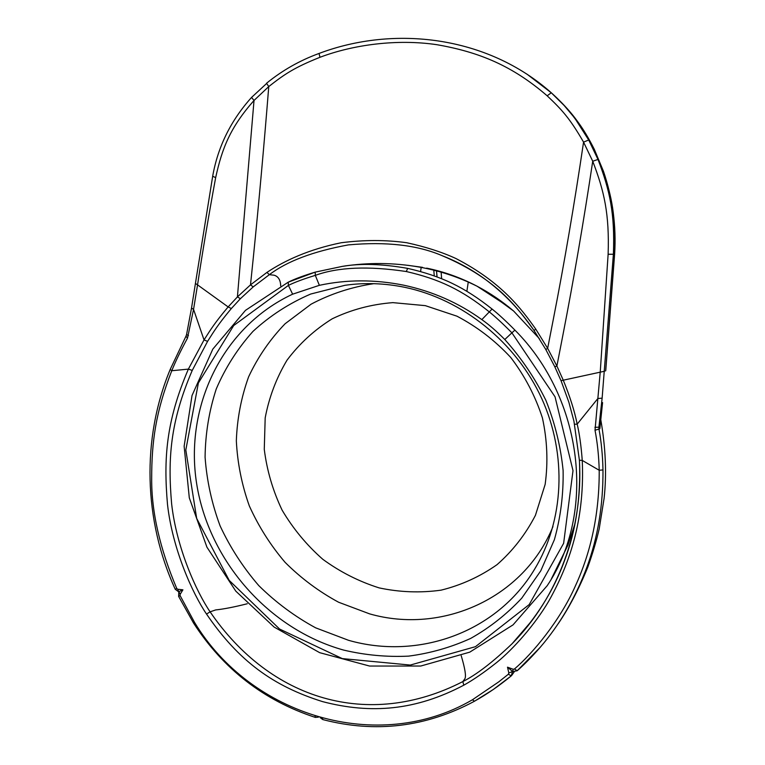 <?xml version="1.0" encoding="UTF-8"?>
<svg xmlns="http://www.w3.org/2000/svg" width="765" height="765" viewBox="0 0 765 765"><rect width="100%" height="100%" fill="white"/><g stroke="black" fill="none" stroke-linecap="round" stroke-linejoin="round"><path stroke-width="1.15" d="M441.625 278.728L441.176 272.665M433.851 270.82L434.262 275.878M178.79 592.215L178.618 596.375L180.091 595.572L194.501 622.318C250.365 715.38 377.872 755.055 472.416 699.784L498.646 681.94L508.438 674.185L508.83 672.961L507.501 667.185L512.703 671.546M463.772 685.201C415.749 710.494 371.006 714.3 322.505 701.601C273.669 686.253 238.967 661.582 206.531 614.066C192.704 593.841 172.498 549.203 167.506 504.479C163.519 458.761 165.967 421.505 188.372 369.113L204.035 339.918C211.178 328.673 215.29 322.237 228.142 306.928L237.418 296.897L250.499 284.867L266.928 272.407C284.819 260.483 308.907 249.342 341.18 242.744C364.044 239.828 385.895 239.828 406.731 242.735C425.541 246.808 441.941 252.077 455.94 258.532C502.156 282.505 521.615 309.318 535.72 329.036L547.654 348.352L556.891 366.014L563.269 380.186C569.992 396.605 574.63 411.254 577.183 424.135C579.468 433.765 581.151 445.861 582.251 460.415C584.661 515.419 572.029 559.741 548.773 601.108C534.945 624.689 513.305 649.007 497.03 662.232C484.675 672.081 473.592 679.741 463.772 685.201L462.854 681.577C368.252 730.173 269.969 699.621 210.107 611.837C196.471 591.909 176.543 547.922 171.628 503.829C167.707 458.771 170.126 422.051 192.235 370.423L207.592 341.362C214.611 330.184 218.666 323.777 231.336 308.544L240.401 298.694L253.215 286.894L269.347 274.683C286.952 261.276 313.277 251.35 348.324 244.905C386.096 241.453 417.365 245.039 442.132 255.673L442.189 255.701C498.426 279.474 518.842 309.921 534.066 330.47M178.714 591.747L182.921 589.815L177.738 589.251L176.772 588.524C159.885 548.668 151.508 512.072 151.671 478.727C151.7 442.046 155.448 412.545 171.762 370.738C175.348 361.788 180.597 350.915 187.502 338.12L193.555 309.356L197.552 284.867L228.142 306.928L231.336 308.544M180.091 595.572L180.148 594.338L182.921 589.815M599.951 426.182L599.846 428.773L595.017 430.246C597.417 442.667 598.823 456.007 599.215 470.265C599.397 512.454 591.46 551.02 575.385 585.942C560.391 619.985 532.928 653.339 514.415 669.021L513.162 669.251L507.501 667.185M579.44 460.301C580.893 497.317 575.949 530.69 564.608 560.429C553.678 590.599 536.208 618.321 512.206 643.614C492.976 662.021 476.528 674.673 462.854 681.577L464.977 678.584C466.22 675.935 464.967 668.304 461.209 655.682M185.971 336.208L187.502 338.12M191.508 308.171L186.574 334.534L188.429 335.634M599.961 425.694L599.827 426.813L598.909 427.195L598.985 429.146C601.328 441.788 602.657 455.376 602.983 469.92C603.202 505.063 597.848 537.479 586.898 567.171C575.576 597.599 559.932 624.403 539.985 647.592C531.752 656.944 524.178 664.642 517.245 670.695L514.415 669.021M511.097 675.992C499.086 685.899 486.875 694.304 474.472 701.209L472.435 699.793M512.55 671.498L511.202 675.897M512.646 671.527L508.83 672.961M195.419 283.461L197.552 284.867C202.495 252.096 208.529 216.371 215.654 177.671C222.146 147.884 230.418 127.229 254.028 100.445L268.764 86.569C284.704 74.071 294.315 67.54 319.961 57.299C352.933 44.781 396.853 38.738 436.872 44.695C479.292 52.068 512.512 65.828 547.166 95.807C561.768 109.653 569.629 118.011 583.561 142.127L592.732 161.243C604.36 191.48 609.456 214.296 608.127 254.257L600.257 371.742L595.017 430.246M551.441 578.78L567.955 545.139L574.936 523.786M488.606 292.766L513.611 311.02L539.277 338.551M319.368 285.326L315.314 275.371L315.199 272.13L288.3 282.151C294.668 278.967 303.638 275.63 315.228 272.12L342.271 266.392C360.334 263.236 382.137 263.896 407.697 268.381C441.252 276.06 464.336 286.99 492.077 309.05C498.503 314.166 506.114 321.185 514.912 330.117C583.523 398.881 596.174 513.038 547.185 585.713L513.028 624.89L469.758 652.153L420.769 666.028L369.591 666.047L319.674 652.669L274.157 627.09L235.811 591.154L206.923 547.166L189.299 497.843L184.136 446.225L192.025 395.534L212.794 349.146L245.479 310.351L288.204 282.189L288.415 285.393C294.774 282.237 303.743 278.89 315.314 275.371C337.967 267.119 368.29 265.838 406.282 271.527C439.234 279.101 461.869 289.906 489.141 311.766C495.529 316.901 503.121 323.92 511.909 332.832L504.795 339.517C496.514 331.178 488.854 324.542 481.826 319.607C458.522 302.787 432.464 291.322 403.681 285.182C374.726 279.397 346.622 279.445 319.368 285.326L292.622 294.181L288.415 285.393L233.708 325.536L198.374 382.978L185.819 449.992L196.672 518.402L229.204 580.406L279.588 629.04L342.299 658.598L410.298 665.062L475.447 646.683L529.189 604.599L563.633 543.313L573.004 470.628L555.036 396.805L511.909 332.832L514.912 330.117M315.199 272.13L342.299 266.392C368.147 262.357 393.851 262.586 419.402 267.09C439.502 270.695 458.723 277.073 477.073 286.215C490.078 293.072 502.261 301.343 513.611 311.02M436.557 271.47L437.016 276.901M437.064 276.92L436.605 271.479M599.846 428.773L602.581 402.581M602.543 402.983L599.894 426.66M527.028 74.186L551.326 92.814C560.649 101.143 568.797 110.093 575.749 119.656L588.696 139.995L598 159.436C609.781 190.169 614.964 213.378 613.406 253.97L602.131 398.173L598.909 427.195L594.912 427.319M605.67 370.853L614.553 254.391C616.026 215.654 611.627 196.854 603.289 170.882L594.242 149.223C588.668 138.073 582.987 128.673 577.202 121.004L577.202 121.004C571.828 113.469 564.713 105.455 555.839 96.973M604.675 371.197L561.08 380.674M492.077 309.05L481.826 319.607M504.795 339.517C521.29 357.915 534.984 378.178 545.885 400.315C554.979 423.16 560.716 446.559 563.116 470.513C563.537 494.381 560.621 517.446 554.376 539.717L540.769 570.824L521.74 598.182C506.65 614.333 489.619 627.759 470.638 638.44C450.843 647.429 430.15 653.32 408.558 656.131C386.765 657.164 365.125 655.146 343.657 650.087C268.811 629.251 208.931 561.013 196.672 483.834C184.355 406.76 222.213 326.971 292.622 294.181M404.857 287.334C462.71 299.402 515.954 342.223 541.763 398.584C567.41 455.022 563.968 520.86 534.592 569.208C496.667 632.693 418.072 660.262 348.534 640.305L315.649 627.836C294.793 616.504 275.849 602.438 258.809 585.636C243.136 567.515 230.255 547.625 220.138 525.976C211.809 503.628 206.789 480.707 205.087 457.202C205.355 433.726 209.075 410.977 216.256 388.955C225.359 367.736 237.599 348.553 252.957 331.408C269.911 315.782 289.16 303.332 310.676 294.047L344.939 285.307C364.647 282.505 384.623 283.184 404.857 287.334M468.237 282.218L466.87 291.331M420.607 271.499L421.046 268.295M178.618 596.384L193.555 623.073L194.492 622.327M192.235 370.423L188.372 369.113L171.762 370.738L170.193 369.447L185.952 336.246M602.983 469.92L599.215 470.265L582.251 460.415L579.44 460.214M206.531 614.066L210.107 611.837L215.625 609.935C223.791 609.083 234.339 607.028 247.258 603.757M195.41 283.547L191.527 308.085L193.555 309.356L204.035 339.918L207.592 341.362M511.651 675.466L511.183 675.925L508.438 674.185M322.849 719.588L322.505 718.297M318.422 717.159L315.371 717.417L315.075 716.155M178.694 591.747L177.738 589.251M170.184 369.485C141.458 438.737 143.61 520.257 175.252 589.27L176.772 588.524M179.067 591.976L180.148 594.338M517.178 670.752L512.751 671.565L513.162 669.251M602.131 398.173L597.886 398.489L577.183 424.135L574.649 424.25M535.72 329.036L534.123 330.557M588.696 139.995L583.561 142.127C574.381 204.121 564.293 263.208 553.305 319.387L547.654 348.352L545.827 349.481M253.215 286.894L250.499 284.867L253.387 256.897C258.886 202.639 264.011 145.866 268.764 86.569L266.536 83.261C282.295 70.418 299.756 60.492 318.938 53.493C394.166 25.063 487.276 35.85 551.278 92.775L547.166 95.807M266.928 272.407L269.347 274.683L274.109 275.209C278.307 276.423 280.506 279.99 280.707 285.919M426.631 268.132C444.063 271.709 460.884 277.733 477.073 286.215L508.553 306.755M422.576 267.358L407.592 265.283M215.654 177.671L212.68 176.208C217.901 146.698 230.858 120.44 251.551 97.432L254.028 100.445L237.418 296.897L240.401 298.694M608.127 254.257L614.62 254.248C616.447 226.048 612.689 198.269 603.327 170.92L603.336 171.035M603.289 170.882L594.281 149.261L577.202 121.004L564.14 105.474L551.278 92.775M319.072 53.588L319.961 57.299M598 159.436L592.732 161.243C583.58 221.955 573.645 279.847 562.935 334.917L556.891 366.014L554.864 366.798M266.765 83.356L251.561 97.413M407.697 268.381L406.282 271.527M373.779 283.672C351.441 287.028 330.547 293.865 311.097 304.183L285.106 323.748C270.007 339.402 257.843 357.102 248.606 376.849C241.214 397.408 237.121 418.742 236.337 440.841C237.446 463.016 241.769 484.685 249.294 505.847C258.541 526.368 270.475 545.206 285.116 562.371C301.085 578.292 318.909 591.575 338.579 602.227L369.629 613.874C441.749 634.539 523.556 598.613 552.961 526.597M425.321 305.646L456.944 316.175C477.073 326.741 495.022 340.511 510.762 357.484C524.79 375.931 535.347 396.088 542.423 417.958C547.262 440.277 548.17 462.414 545.149 484.379L535.443 515.304C525.584 534.381 512.779 550.838 497.03 564.666C479.951 576.657 461.314 585.149 441.109 590.15C420.463 593.038 399.808 592.282 379.153 587.893C358.928 581.505 340.148 571.971 322.811 559.301C306.66 545.082 293.091 528.692 282.113 510.15C272.856 490.709 266.909 470.437 264.269 449.313L265.187 417.881C269.079 397.255 276.347 378.044 286.98 360.229C299.411 343.638 314.492 329.83 332.211 318.804C351.125 309.701 371.341 304.307 392.866 302.634L425.321 305.646M579.401 460.272C583.446 529.179 557.8 597.532 512.206 643.614L532.01 620.539M185.981 336.189L186.555 334.601M558.345 623.513C569.141 607.649 578.962 588.859 587.797 567.152C592.617 553.659 596.423 540.884 599.215 528.816L604.092 498.388C606.788 474.118 605.679 447.802 600.745 419.45M514.233 671.833L511.995 675.017M511.183 675.925L493.32 689.485L474.415 701.266M474.329 701.314C425.952 727.171 375.472 733.262 322.859 719.588M315.257 717.379C263.868 700.52 223.304 669.088 193.574 623.093M322.734 719.549L320.258 717.685M178.541 591.727L175.262 589.279M517.226 670.714L539.975 647.582M561.07 380.76L568.864 402.227L573.922 421.113L579.401 460.253M442.132 255.682C457.021 261.477 471.039 269.108 484.197 278.565C503.427 292.603 520.047 309.921 534.056 330.518L545.789 349.49L554.835 366.827M605.746 370.633L614.62 254.248M554.835 366.846L561.051 380.731M195.429 283.442L212.68 176.266M534.592 569.198L536.963 565.172"/></g></svg>
